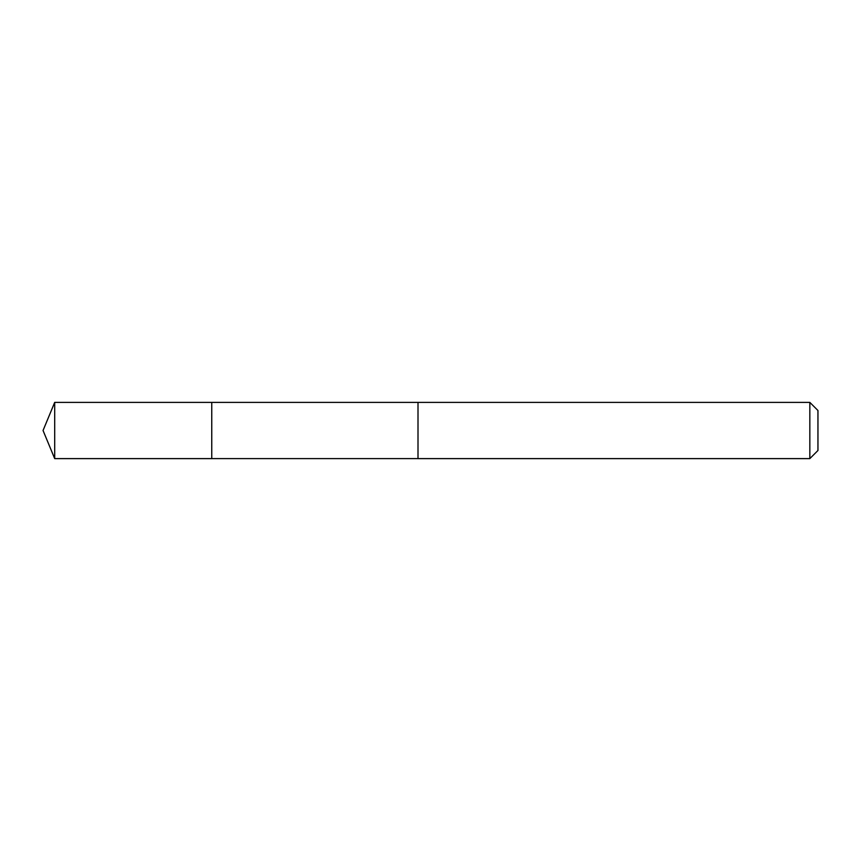 <?xml version="1.0" encoding="UTF-8"?>
<svg xmlns="http://www.w3.org/2000/svg" width="861" height="861" viewBox="0 0 861 861"><rect width="100%" height="100%" fill="white"/><g stroke="black" fill="none" stroke-linecap="round" stroke-linejoin="round"><path stroke-width="1.29" d="M211.752 458.612L211.752 402.388L54.695 402.388L54.695 458.612L211.752 458.612L211.752 402.388L418.005 402.399L418.005 458.601L54.695 458.612L43.05 430.5L54.695 458.612M418.005 424.742L418.005 458.612L809.835 458.612L809.835 402.388L418.005 402.388L418.005 424.742M809.835 402.388L817.95 410.503L817.95 450.497L809.835 458.612M43.05 430.5L54.695 402.388"/></g></svg>
